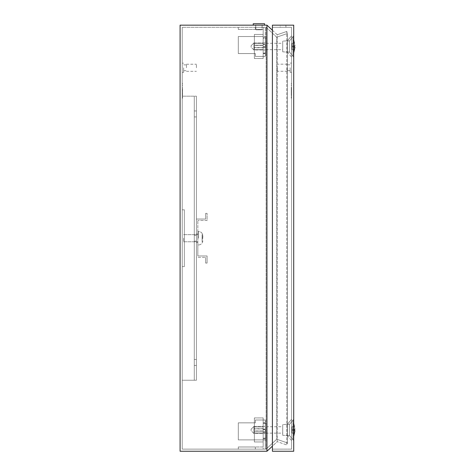 <?xml version="1.0" encoding="UTF-8"?>
<svg xmlns="http://www.w3.org/2000/svg" width="475" height="475" viewBox="0 0 475 475"><rect width="100%" height="100%" fill="white"/><g stroke="black" fill="none" stroke-linecap="round" stroke-linejoin="round"><path stroke-width="0.36" stroke-dasharray="2.38 1.78" d="M256.013 29.788L261.808 29.788L262.212 25.169L255.609 25.169L262.212 25.169L255.609 25.169L262.212 25.169L261.808 29.788L256.013 29.788L255.609 25.169L256.013 29.788L261.808 29.788L256.013 29.788M264.593 25.169L253.228 25.169L264.593 25.169L253.228 25.169L264.593 25.169L264.593 23.75L253.228 23.75L264.593 23.75L253.228 23.75L253.228 25.169M263.174 46.473L263.174 49.459L263.174 46.473M254.368 46.473L254.368 49.459L254.368 46.473M263.174 53.099L263.174 44.561L265.299 44.561L265.299 46.069L266.012 46.069L266.012 44.062L263.174 44.062L263.174 53.604L265.299 53.604L265.299 44.561L265.299 55.106L265.299 46.069L266.012 46.069L266.012 44.062L263.174 44.062L263.174 56.412L265.299 56.412L265.299 27.301L265.299 47.185L265.299 37.733L263.174 37.733L263.174 38.238L266.012 38.238L266.012 36.225L265.299 36.225L265.299 56.412L265.299 27.301L265.299 47.185L265.299 46.77L263.174 46.77L263.174 47.274L263.174 38.238L266.012 38.238L266.012 36.225L265.299 36.225L265.299 55.106L266.012 55.106L266.012 44.062L266.012 53.099L263.174 53.099L263.174 44.062L263.174 56.412L255.36 56.412L255.36 53.574L238.319 53.574L238.319 36.528L265.299 36.528L263.174 36.528L263.174 56.412L255.36 56.412L265.299 56.412L255.36 56.412L255.36 53.574L238.319 53.574L238.319 36.528L263.174 36.528L263.174 27.301L265.299 27.301L238.319 27.301L265.299 27.301L238.319 27.301L263.174 27.301L263.174 47.185L263.174 37.733L263.174 44.561L265.299 44.561L263.174 44.561L265.299 44.561L265.299 56.412L263.174 56.412L263.174 27.301L263.174 53.604L265.299 53.604L265.299 55.106L266.012 55.106L266.012 53.099L263.174 53.099M263.174 47.714L263.174 34.455L263.174 58.496L263.174 34.455L263.174 47.714L254.368 47.714L254.368 58.496L254.368 34.455L254.368 58.496L263.174 58.496L254.368 58.496L254.368 47.512L263.174 47.512L254.368 47.512L254.368 45.238L263.174 45.238L254.368 45.238L254.368 34.455L263.174 34.455L254.368 34.455L254.368 45.44L263.174 45.44L254.368 45.44L254.368 47.714L263.174 47.714M266.012 47.274L266.012 36.225L266.012 45.267L265.299 45.267L265.299 36.225L265.299 46.77L265.299 37.733L263.174 37.733L265.299 37.733L265.299 46.77L265.299 37.733L263.174 37.733L263.174 47.274L266.012 47.274L266.012 45.267L265.299 45.267L265.299 46.77L263.174 46.77L263.174 37.733L263.174 46.77L265.299 46.77L263.174 46.77L263.174 47.274L266.012 47.274M196.418 113.935L196.418 116.921L196.418 113.935M194.287 113.935L194.287 116.921L194.287 113.935M196.418 238.213L196.418 233.949L197.838 233.949L197.838 242.47L197.838 220.459L197.838 233.949L196.418 233.949L196.418 242.47L197.838 242.47L197.838 255.966L207.07 255.966L207.07 263.067L205.651 263.067L205.651 257.385L205.651 263.067L207.07 263.067L207.07 255.966L197.838 255.966L197.838 242.47L196.418 242.47L196.418 238.213M194.287 238.213L194.287 235.226L194.287 238.213M196.418 362.484L196.418 359.504L196.418 362.484M194.287 362.484L194.287 359.504L194.287 362.484M255.716 27.301L255.716 25.169L262.105 25.169L255.716 25.169L262.105 25.169L255.716 25.169L255.716 27.301L262.105 27.301L262.105 25.169L262.105 27.301L255.716 27.301M182.501 89.08L182.501 98.313L182.501 89.08M182.358 89.08L182.358 97.607L182.358 89.08M182.216 89.08L182.216 98.313L182.216 89.08M186.479 67.777L186.479 64.226L186.479 67.777M196.418 67.777L196.418 64.226L196.418 67.777M183.635 67.777L183.635 72.396L183.635 67.777M182.216 67.777L182.216 72.396L182.216 67.777M238.319 449.118L265.299 449.118L265.299 420.007L265.299 449.118L265.299 420.007L265.299 449.118L238.319 449.118L265.299 449.118L238.319 449.118L238.319 446.987L263.174 446.987L263.174 420.007L255.36 420.007L265.299 420.007L255.36 420.007L255.36 422.845L238.319 422.845L238.319 439.892L263.174 439.892L263.174 420.007L265.299 420.007L255.36 420.007L255.36 422.845L238.319 422.845L238.319 439.892L263.174 439.892L263.174 449.118L263.174 439.892L265.299 439.892L263.174 439.892L263.174 420.007L263.174 423.231L265.299 423.231L263.174 423.231L263.174 422.821L265.299 422.821L265.299 431.858L265.299 430.35L266.012 430.35L266.012 432.357L263.174 432.357L263.174 422.821L265.299 422.821L265.299 421.313L265.299 430.35L266.012 430.35L266.012 432.357L263.174 432.357L263.174 431.858L265.299 431.858L265.299 421.313L266.012 421.313L266.012 432.357L266.012 423.32L263.174 423.32L263.174 422.821L263.174 431.858L265.299 431.858L263.174 431.858L265.299 431.858L265.299 421.313L266.012 421.313L266.012 423.32L263.174 423.32L263.174 432.357L263.174 422.821L265.299 422.821L263.174 422.821L263.174 438.686L265.299 438.686L263.174 438.686L265.299 438.686L263.174 438.686L263.174 438.182L266.012 438.182L266.012 440.194L265.299 440.194L265.299 429.649L263.174 429.649L263.174 438.686L263.174 438.182L266.012 438.182L266.012 440.194L265.299 440.194L265.299 429.649L263.174 429.649L265.299 429.649L263.174 429.649L263.174 438.686L263.174 429.145L263.174 438.182L263.174 429.145L266.012 429.145L266.012 440.194L266.012 431.152L265.299 431.152L265.299 440.194L265.299 429.649L265.299 431.152L266.012 431.152L266.012 429.145L263.174 429.145L263.174 429.649L263.174 429.234L265.299 429.234L263.174 429.234L265.299 429.234L263.174 429.234L263.174 446.987L255.36 446.987L255.36 449.118L255.36 446.987L238.319 446.987L238.319 449.118M272.407 30.246L277.234 34.752L286.763 31.469L277.234 34.752L277.234 441.673L286.763 444.95L286.763 31.469L287.458 33.482L286.763 31.469L286.763 444.95L287.458 442.938L287.458 33.482L276.717 37.181L287.458 33.482L287.458 442.938L276.717 439.238L276.717 37.181L266.119 27.301L182.216 27.301L266.119 27.301L276.717 37.181L276.717 439.238L266.119 449.118L182.216 449.118L182.216 27.301L182.216 449.118L266.119 449.118L266.119 27.301L266.119 449.118L276.717 439.238L287.458 442.938L286.763 444.95L277.234 441.673L266.962 451.25L266.962 25.169L277.234 34.752L277.234 441.673L272.407 446.173M196.418 380.238L194.287 380.238L194.287 96.182L196.418 96.182L182.216 96.182L196.418 96.182L182.216 96.182L194.287 96.182L194.287 380.238L196.418 380.238L196.418 96.182L196.418 380.238L196.418 96.182L196.418 380.238L182.216 380.238L182.216 96.182L182.216 266.618L184.348 266.618L182.216 266.618L184.348 266.618L182.216 266.618L182.216 380.238L182.216 96.182L182.216 380.238L196.418 380.238M182.216 209.808L184.348 209.808L184.348 266.618L184.348 209.808L182.216 209.808L184.348 209.808L184.348 266.618L184.348 209.808L182.216 209.808M266.962 25.169L180.084 25.169L180.084 451.25L266.962 451.25M182.501 94.406L182.358 86.598L182.501 94.406M182.501 85.601L182.358 84.894L182.501 85.601M182.501 83.897L182.358 83.19L182.501 83.897M194.287 380.238L182.216 380.238L194.287 380.238L194.287 96.182L194.287 380.238M263.174 53.188L265.299 53.188L263.174 53.188M263.174 47.185L265.299 47.185L263.174 47.185M255.36 29.432L255.36 27.301L255.36 29.432L238.319 29.432L238.319 27.301L238.319 29.432L263.174 29.432L255.36 29.432L255.36 27.301L255.36 29.432L238.319 29.432L238.319 27.301L238.319 29.432L255.36 29.432M238.319 36.528L263.174 36.528L238.319 36.528L238.319 53.574L238.319 36.528M255.36 53.574L238.319 53.574L255.36 53.574L255.36 56.412L255.36 53.574M255.36 420.007L255.36 422.845L238.319 422.845L238.319 439.892L263.174 439.892L238.319 439.892L238.319 422.845L255.36 422.845L255.36 420.007M263.174 53.604L265.299 53.604L263.174 53.604M255.36 446.987L255.36 449.118L255.36 446.987L238.319 446.987L255.36 446.987M263.174 429.946L263.174 426.966L263.174 429.946M254.368 429.946L254.368 426.966L254.368 429.946M263.174 428.711L263.174 441.964L263.174 417.929L263.174 441.964L263.174 428.711L254.368 428.711L254.368 417.929L254.368 441.964L254.368 417.929L263.174 417.929L254.368 417.929L254.368 428.913L263.174 428.913L254.368 428.913L254.368 431.181L263.174 431.181L254.368 431.181L254.368 441.964L263.174 441.964L254.368 441.964L254.368 430.979L263.174 430.979L254.368 430.979L254.368 428.711L263.174 428.711M254.368 417.929L263.174 417.929L254.368 417.929M254.368 441.964L263.174 441.964L254.368 441.964M254.368 58.496L263.174 58.496L254.368 58.496M254.368 34.455L263.174 34.455L254.368 34.455M293.71 40.084L292.998 40.618L292.998 52.333L292.998 40.618L293.71 40.084L293.71 52.868L293.71 40.084L293.71 52.868L293.71 40.084L294.916 45.79L294.352 45.867L294.352 47.084L294.916 47.156L293.71 52.868L292.998 52.333L292.998 40.618L292.998 52.333L293.71 52.868M282.702 51.799L282.702 41.147L287.316 40.791L287.316 52.155L287.316 40.791L287.316 52.155L287.316 40.791L282.702 41.147L282.702 51.799L287.316 52.155L282.702 51.799L282.702 41.147L282.702 51.799M289.447 52.012L289.447 40.933L287.316 40.933L287.316 52.012L287.316 40.933L287.316 52.012L287.316 40.933L287.316 52.012L287.316 40.933L289.447 40.933L292.998 36.676L292.998 56.276L292.998 36.676L292.998 56.276L292.998 36.676L289.447 40.933L289.447 52.012L287.316 52.012L287.316 46.473L287.316 52.012L291.579 57.125L291.579 46.473L291.579 57.125L291.579 46.473L291.579 57.125L287.316 52.012L289.447 52.012L292.998 56.276L289.447 52.012L289.447 40.933L287.316 40.933L289.447 40.933L289.447 52.012L287.316 52.012L289.447 52.012L289.447 40.933L289.447 52.012L289.447 46.473L289.447 52.012L293.71 57.125L293.71 35.821L293.71 57.125L293.71 46.473L293.71 57.125L289.447 52.012M282.702 43.278L282.702 49.667L265.299 49.667L265.299 43.278L265.299 49.667L265.299 43.278L265.299 49.667L282.702 49.667L282.702 43.278L265.299 43.278L282.702 43.278L282.702 49.667L282.702 43.278M265.299 50.023L265.299 42.922L253.941 42.922L253.941 50.023L253.941 42.922L253.941 50.023L253.941 42.922L251.097 45.766L251.097 47.185L251.097 45.766L253.941 42.922L265.299 42.922L265.299 50.023L253.941 50.023L251.097 47.185L251.097 45.766L251.097 47.185L253.941 50.023L265.299 50.023L265.299 42.922L265.299 50.023M294.916 45.79L294.352 43.023L292.006 43.338L292.006 46.176L294.916 45.79L292.006 46.176L292.006 46.776L292.006 46.176L294.916 45.79L292.006 46.176L292.006 43.338L294.352 43.023L292.006 43.338L292.006 46.176L294.352 45.867L294.352 47.084L294.352 45.867L292.006 46.176L292.006 46.776L294.916 47.156L292.006 46.776L294.916 47.156L294.352 49.922L292.006 49.614L292.006 46.776L292.006 49.614L294.352 49.922L292.006 49.614L292.006 46.776L294.916 47.156L292.006 46.776L292.006 46.176L294.916 45.79L292.006 46.176L292.006 43.338L294.352 43.023M293.71 423.558L292.998 424.086L292.998 435.807L292.998 424.086L293.71 423.558L293.71 436.335L293.71 423.558L293.71 436.335L293.71 423.558L294.916 429.263L294.352 429.341L294.352 430.552L294.916 430.629L293.71 436.335L292.998 435.807L292.998 424.086L292.998 435.807L293.71 436.335M282.702 435.272L282.702 424.62L287.316 424.264L287.316 435.628L287.316 424.264L287.316 435.628L287.316 424.264L282.702 424.62L282.702 435.272L287.316 435.628L282.702 435.272L282.702 424.62L282.702 435.272M289.447 435.486L289.447 424.407L287.316 424.407L287.316 435.486L287.316 424.407L287.316 435.486L287.316 424.407L287.316 435.486L287.316 424.407L289.447 424.407L292.998 420.143L292.998 439.743L292.998 420.143L292.998 439.743L292.998 420.143L289.447 424.407L289.447 435.486L287.316 435.486L287.316 429.946L287.316 435.486L291.579 440.598L291.579 429.946L291.579 440.598L291.579 429.946L291.579 440.598L287.316 435.486L289.447 435.486L292.998 439.743L289.447 435.486L289.447 424.407L287.316 424.407L289.447 424.407L289.447 435.486L287.316 435.486L289.447 435.486L289.447 424.407L289.447 435.486L289.447 429.946L289.447 435.486L293.71 440.598L293.71 419.294L293.71 440.598L293.71 429.946L293.71 440.598L289.447 435.486M282.702 426.752L282.702 433.141L265.299 433.141L265.299 426.752L265.299 433.141L265.299 426.752L265.299 433.141L282.702 433.141L282.702 426.752L265.299 426.752L282.702 426.752L282.702 433.141L282.702 426.752M265.299 433.497L265.299 426.396L253.941 426.396L253.941 433.497L253.941 426.396L253.941 433.497L253.941 426.396L251.097 429.234L251.097 430.659L251.097 429.234L253.941 426.396L265.299 426.396L265.299 433.497L253.941 433.497L251.097 430.659L251.097 429.234L251.097 430.659L253.941 433.497L265.299 433.497L265.299 426.396L265.299 433.497M294.916 429.263L294.352 426.497L292.006 426.805L292.006 429.649L294.916 429.263L292.006 429.649L292.006 430.243L292.006 429.649L294.916 429.263L292.006 429.649L292.006 426.805L294.352 426.497L292.006 426.805L292.006 429.649L294.352 429.341L294.352 430.552L294.352 429.341L292.006 429.649L292.006 430.243L294.916 430.629L294.352 433.396L292.006 433.087L292.006 430.243L294.916 430.629L292.006 430.243L292.006 433.087L294.352 433.396L292.006 433.087L292.006 430.243L294.352 430.552L292.006 430.243L292.006 429.649L294.916 429.263L292.006 429.649L292.006 426.805L294.352 426.497M294.352 430.552L292.006 430.243L294.916 430.629L292.006 430.243L292.006 433.087L294.352 433.396M294.916 47.156L292.006 46.776L294.352 47.084L292.006 46.776L292.006 49.614L294.352 49.922M291.294 89.027L291.294 98.26L291.294 89.027M291.436 89.027L291.436 97.553L291.436 89.027M291.579 89.027L291.579 98.26L291.579 89.027M287.316 67.723L287.316 71.274L287.316 67.723M277.376 67.723L277.376 71.274L277.376 67.723M290.16 67.723L290.16 72.343L290.16 67.723M291.579 67.723L291.579 72.343L291.579 67.723M291.579 429.946L291.579 419.294L291.579 429.946M291.579 46.473L291.579 35.821L291.579 46.473M291.579 27.301L291.579 449.118L291.579 27.301L272.407 27.301L272.407 449.118L272.407 27.301L291.579 27.301M272.407 451.25L272.407 25.169L293.71 25.169L293.71 451.25L272.407 451.25M280.214 25.169L285.897 25.169L280.214 25.169L285.897 25.169L280.214 25.169L280.214 27.301L285.897 27.301L280.214 27.301L285.897 27.301L280.214 27.301L280.214 25.169M272.407 449.118L291.579 449.118L272.407 449.118M285.897 27.301L285.897 25.169L285.897 27.301M291.294 85.548L291.436 84.841L291.294 85.548M291.294 87.252L291.294 94.353L291.294 87.252M291.294 83.843L291.436 83.137L291.294 83.843M291.436 94.353L291.436 87.252L291.436 94.353M196.418 219.034L196.418 233.949L197.838 233.949L196.418 233.949L196.418 219.034L205.651 219.034L196.418 219.034M207.07 220.459L197.838 220.459L207.07 220.459L207.07 213.358L207.07 220.459M205.651 213.358L207.07 213.358L205.651 213.358L205.651 219.034L205.651 213.358M196.418 242.47L196.418 257.385L205.651 257.385L196.418 257.385L196.418 242.47L197.838 242.47L196.418 242.47M202.659 238.919L202.659 234.662L202.659 238.919L202.101 238.919L202.101 237.5L202.813 237.5L202.813 235.826L202.813 237.5L202.101 237.5L202.659 237.5L202.101 237.5L202.101 238.919L202.813 238.919L202.101 238.919L202.101 241.763L202.101 238.919L202.659 238.919L202.101 238.919L202.101 234.662L202.101 237.5L202.813 237.5L202.101 237.5L202.101 238.919L202.813 238.919L202.101 238.919L202.101 241.763L202.659 241.763L202.813 240.593L202.659 241.763L202.101 241.763L202.659 241.763L202.101 241.763L202.101 238.919L202.659 238.919M183.635 238.213L183.635 241.763L183.635 238.213M197.838 238.213L197.838 231.462L197.838 238.213M202.101 234.662L202.659 234.662L202.101 234.662L202.659 234.662L202.101 234.662L202.101 237.5L202.101 234.662M198.55 238.213L198.55 231.462L198.55 238.213M254.368 43.492L263.174 43.492L254.368 43.492M254.368 49.459L263.174 49.459L254.368 49.459M194.287 110.954L196.418 110.954L194.287 110.954M194.287 235.226L196.418 235.226L194.287 235.226M194.287 359.504L196.418 359.504L194.287 359.504M186.479 71.327L196.418 71.327M183.635 70.692L186.479 70.692M182.216 72.396L183.635 72.396M182.216 63.163L183.635 63.163M183.635 64.867L186.479 64.867M186.479 64.226L196.418 64.226M194.287 116.921L196.418 116.921L194.287 116.921M194.287 241.193L196.418 241.193L194.287 241.193M194.287 365.465L196.418 365.465L194.287 365.465M254.368 426.966L263.174 426.966L254.368 426.966M254.368 432.927L263.174 432.927L254.368 432.927M287.316 71.274L277.376 71.274M290.16 70.638L287.316 70.638M291.579 72.343L290.16 72.343M289.447 40.933L293.71 35.821L289.447 40.933M289.447 424.407L293.71 419.294L289.447 424.407M287.316 40.933L291.579 35.821L287.316 40.933M287.316 424.407L291.579 419.294L287.316 424.407M291.579 63.11L290.16 63.11M290.16 64.814L287.316 64.814M287.316 64.172L277.376 64.172M198.55 244.958C200.652 244.827 202.023 243.764 202.677 241.763C202.023 243.764 200.652 244.827 198.55 244.958L197.838 244.958L198.55 244.958M183.635 241.763L197.838 241.763L183.635 241.763M198.55 231.462L197.838 231.462L198.55 231.462C200.652 231.592 202.023 232.661 202.677 234.662C202.023 232.661 200.652 231.592 198.55 231.462M183.635 234.662L197.838 234.662L183.635 234.662"/><path stroke-width="0.71" d="M264.593 25.169L264.593 23.75L253.228 23.75L253.228 25.169M272.407 446.173L266.962 451.25L180.084 451.25L180.084 25.169L266.962 25.169L272.407 30.246M266.962 451.25L266.962 25.169M294.352 43.023L293.71 40.084M294.916 45.79L294.352 45.867L294.352 47.084L294.916 47.156L293.71 52.868M294.352 426.497L293.71 423.558M294.916 429.263L294.352 429.341L294.352 430.552L294.916 430.629L293.71 436.335M294.363 433.396L294.916 430.629L294.352 430.552M294.363 49.922L294.916 47.156M272.407 25.169L272.407 451.25L293.71 451.25L293.71 25.169L272.407 25.169"/></g></svg>
